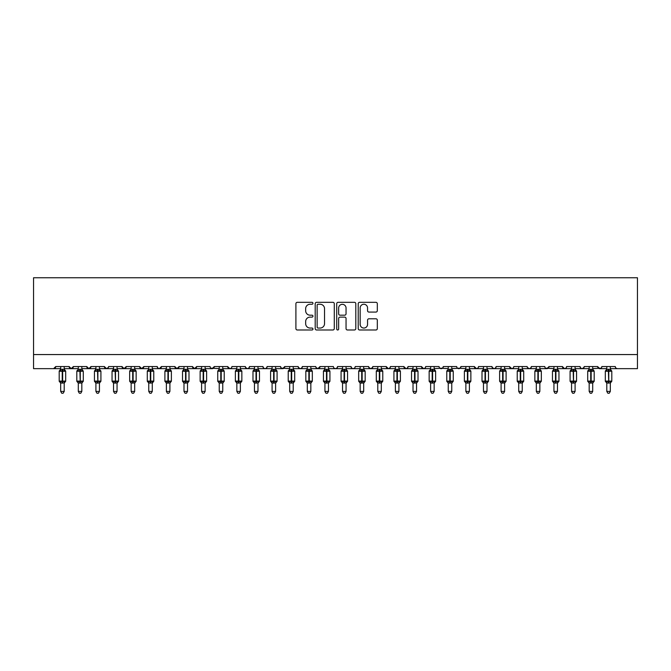 <?xml version="1.0" encoding="UTF-8"?>
<svg xmlns="http://www.w3.org/2000/svg" width="671" height="671" viewBox="0 0 671 671"><rect width="100%" height="100%" fill="white"/><g stroke="black" fill="none" stroke-linecap="round" stroke-linejoin="round"><path stroke-width="1.01" d="M312.954 303.292A0.965 0.965 0 0 0 311.981 302.327L297.287 302.327A1.384 1.384 0 0 0 295.903 303.703L295.903 328.605A1.384 1.384 0 0 0 297.287 329.989L311.981 329.989A0.965 0.965 0 0 0 312.954 329.025A0.965 0.965 0 0 0 311.981 328.052L310.077 328.052A4.429 4.429 0 0 1 305.657 323.623L305.657 321.552A4.429 4.429 0 0 1 310.077 317.123L311.981 317.123A0.965 0.965 0 0 0 312.954 316.158A0.965 0.965 0 0 0 311.981 315.185L310.077 315.185A4.429 4.429 0 0 1 305.657 310.765L305.657 308.685A4.429 4.429 0 0 1 310.077 304.257L311.981 304.257A0.965 0.965 0 0 0 312.954 303.292M375.928 312.074A1.384 1.384 0 0 0 377.312 310.69L377.312 303.703A1.384 1.384 0 0 0 375.928 302.327L359.606 302.327A1.384 1.384 0 0 0 358.222 303.703L358.222 328.605A1.384 1.384 0 0 0 359.606 329.989L375.928 329.989A1.384 1.384 0 0 0 377.312 328.605L377.312 320.168A1.384 1.384 0 0 0 375.928 318.784L368.941 318.784A1.384 1.384 0 0 0 367.557 320.168L367.557 324.353A3.699 3.699 0 0 1 363.858 328.052A3.699 3.699 0 0 1 360.159 324.353L360.159 307.964A3.699 3.699 0 0 1 363.858 304.257A3.699 3.699 0 0 1 367.557 307.964L367.557 310.69A1.384 1.384 0 0 0 368.941 312.074L375.928 312.074M33.55 354.565L637.45 354.565L637.45 277.752L33.55 277.752L33.55 368.656L53.63 368.656L55.743 366.542L69.138 366.542L69.91 368.178M334.292 303.703A1.384 1.384 0 0 0 332.908 302.327L316.586 302.327A1.384 1.384 0 0 0 315.202 303.703L315.202 328.605A1.384 1.384 0 0 0 316.586 329.989L332.908 329.989A1.384 1.384 0 0 0 334.292 328.605L334.292 303.703M338.092 302.327L354.414 302.327A1.384 1.384 0 0 1 355.798 303.703L355.798 328.605A1.384 1.384 0 0 1 354.414 329.989L347.435 329.989A1.384 1.384 0 0 1 346.051 328.605L346.051 318.507A1.384 1.384 0 0 0 344.668 317.123L340.029 317.123A1.384 1.384 0 0 0 338.645 318.507L338.645 329.025A0.965 0.965 0 0 1 337.681 329.989A0.965 0.965 0 0 1 336.708 329.025L336.708 303.703A1.384 1.384 0 0 1 338.092 302.327M64.206 368.656L71.252 368.656L69.138 366.542A2.114 2.114 0 0 0 71.252 368.656A2.114 2.114 0 0 0 73.365 366.542L86.752 366.542A2.114 2.114 0 0 0 88.866 368.656A2.114 2.114 0 0 0 90.979 366.542L104.366 366.542A2.114 2.114 0 0 0 106.479 368.656A2.114 2.114 0 0 0 108.593 366.542L121.988 366.542A2.114 2.114 0 0 0 124.101 368.656A2.114 2.114 0 0 0 126.215 366.542L139.602 366.542A2.114 2.114 0 0 0 141.715 368.656A2.114 2.114 0 0 0 143.829 366.542L157.215 366.542A2.114 2.114 0 0 0 159.329 368.656A2.114 2.114 0 0 0 161.451 366.542L174.837 366.542A2.114 2.114 0 0 0 176.951 368.656A2.114 2.114 0 0 0 179.065 366.542L192.451 366.542A2.114 2.114 0 0 0 194.565 368.656A2.114 2.114 0 0 0 196.678 366.542L210.073 366.542A2.114 2.114 0 0 0 212.187 368.656A2.114 2.114 0 0 0 214.301 366.542L227.687 366.542A2.114 2.114 0 0 0 229.801 368.656A2.114 2.114 0 0 0 231.914 366.542L245.301 366.542A2.114 2.114 0 0 0 247.414 368.656A2.114 2.114 0 0 0 249.528 366.542L262.923 366.542A2.114 2.114 0 0 0 265.037 368.656A2.114 2.114 0 0 0 267.15 366.542L280.537 366.542A2.114 2.114 0 0 0 282.65 368.656A2.114 2.114 0 0 0 284.764 366.542L298.15 366.542A2.114 2.114 0 0 0 300.264 368.656A2.114 2.114 0 0 0 302.378 366.542L315.773 366.542A2.114 2.114 0 0 0 317.886 368.656A2.114 2.114 0 0 0 320 366.542L333.386 366.542A2.114 2.114 0 0 0 335.5 368.656A2.114 2.114 0 0 0 337.614 366.542L351 366.542A2.114 2.114 0 0 0 353.114 368.656A2.114 2.114 0 0 0 355.227 366.542L368.622 366.542A2.114 2.114 0 0 0 370.736 368.656A2.114 2.114 0 0 0 372.85 366.542L386.236 366.542A2.114 2.114 0 0 0 388.35 368.656A2.114 2.114 0 0 0 390.463 366.542L403.85 366.542A2.114 2.114 0 0 0 405.963 368.656A2.114 2.114 0 0 0 408.077 366.542L421.472 366.542A2.114 2.114 0 0 0 423.586 368.656A2.114 2.114 0 0 0 425.699 366.542L439.086 366.542A2.114 2.114 0 0 0 441.199 368.656A2.114 2.114 0 0 0 443.313 366.542L456.699 366.542A2.114 2.114 0 0 0 458.813 368.656A2.114 2.114 0 0 0 460.927 366.542L474.322 366.542A2.114 2.114 0 0 0 476.435 368.656A2.114 2.114 0 0 0 478.549 366.542L491.935 366.542A2.114 2.114 0 0 0 494.049 368.656A2.114 2.114 0 0 0 496.163 366.542L509.549 366.542A2.114 2.114 0 0 0 511.671 368.656A2.114 2.114 0 0 0 513.785 366.542L527.171 366.542A2.114 2.114 0 0 0 529.285 368.656A2.114 2.114 0 0 0 531.398 366.542L544.785 366.542A2.114 2.114 0 0 0 546.899 368.656A2.114 2.114 0 0 0 549.012 366.542L562.407 366.542A2.114 2.114 0 0 0 564.521 368.656A2.114 2.114 0 0 0 566.634 366.542L580.021 366.542A2.114 2.114 0 0 0 582.134 368.656A2.114 2.114 0 0 0 584.248 366.542L597.635 366.542A2.114 2.114 0 0 0 599.748 368.656A2.114 2.114 0 0 0 601.862 366.542L615.257 366.542L615.643 367.767M601.862 366.542L601.468 367.767M584.248 366.542L583.476 368.178M580.021 366.542L580.792 368.178L582.134 368.656L584.022 367.498M566.634 366.542L566.24 367.767M557.467 368.656L564.521 368.656L562.407 366.542L563.179 368.178M539.853 368.656L546.899 368.656L549.012 366.542L548.241 368.178M531.398 366.542L530.627 368.178L529.285 368.656L527.398 367.498M504.617 368.656L511.671 368.656L509.549 366.542L510.329 368.178M496.163 366.542L495.391 368.178L494.049 368.656L492.162 367.498M491.935 366.542L492.707 368.178M478.549 366.542L478.155 367.767M469.39 368.656L476.435 368.656L474.322 366.542L475.093 368.178M460.927 366.542L460.155 368.178M443.313 366.542L442.541 368.178M425.699 366.542L425.305 367.767M416.54 368.656L423.586 368.656L421.472 366.542L422.244 368.178M408.077 366.542L407.305 368.178M398.918 368.656L405.963 368.656L403.85 366.542L404.621 368.178M390.463 366.542L389.692 368.178M381.304 368.656L388.35 368.656L386.236 366.542L386.63 367.767M372.85 366.542L372.078 368.178M368.622 366.542L369.394 368.178M351 366.542L351.772 368.178L353.114 368.656L354.481 368.161M337.614 366.542L336.842 368.178L335.5 368.656L334.141 368.161M310.841 368.656L317.886 368.656L320 366.542L319.228 368.178M302.378 366.542L301.606 368.178L300.264 368.656L298.385 367.498M298.15 366.542L298.922 368.178M280.537 366.542L281.308 368.178M267.15 366.542L266.379 368.178L265.037 368.656L263.669 368.161M262.923 366.542L263.695 368.178M249.528 366.542L248.756 368.178L247.414 368.656L245.527 367.498M245.301 366.542L246.072 368.178M222.755 368.656L229.801 368.656L227.687 366.542L228.459 368.178M205.133 368.656L212.187 368.656L214.301 366.542L213.521 368.178M187.519 368.656L194.565 368.656L196.678 366.542L195.907 368.178M169.906 368.656L176.951 368.656L179.065 366.542L178.293 368.178M152.283 368.656L159.329 368.656L161.451 366.542L160.671 368.178M157.215 366.542L157.995 368.178L159.329 368.656L166.383 368.656M134.67 368.656L141.715 368.656L143.829 366.542L143.057 368.178M148.761 368.656L141.715 368.656L139.602 366.542L140.373 368.178M117.056 368.656L124.101 368.656L126.215 366.542L125.443 368.178M131.147 368.656L124.101 368.656L121.988 366.542L122.759 368.178M99.434 368.656L106.479 368.656L104.366 366.542L105.146 368.178M78.297 368.656L71.252 368.656L73.365 366.542L72.594 368.178M615.257 366.542A2.114 2.114 0 0 0 617.37 368.656L616.003 368.161M637.45 354.565L637.45 368.656L610.316 368.656M53.63 368.656L55.743 366.542A2.114 2.114 0 0 1 53.63 368.656L60.684 368.656M81.82 368.656L88.866 368.656L90.979 366.542M95.911 368.656L88.866 368.656L86.752 366.542M113.533 368.656L106.479 368.656L108.366 367.498M183.997 368.656L176.951 368.656L174.837 366.542M201.61 368.656L194.565 368.656L192.451 366.542M219.232 368.656L210.82 368.161M236.846 368.656L229.801 368.656L231.16 368.161M275.605 368.656L282.65 368.656L284.764 366.542M289.696 368.656L281.292 368.161M324.932 368.656L317.886 368.656L315.999 367.498M363.69 368.656L370.736 368.656L372.615 367.498M377.781 368.656L370.736 368.656L368.849 367.498M395.395 368.656L388.35 368.656L389.708 368.161M413.017 368.656L405.963 368.656L407.331 368.161M430.631 368.656L423.586 368.656L424.944 368.161M434.154 368.656L442.558 368.161M448.245 368.656L439.84 368.161M451.768 368.656L460.18 368.161M465.867 368.656L457.454 368.161M483.481 368.656L476.435 368.656L477.794 368.161M518.717 368.656L511.671 368.656L513.03 368.161M553.944 368.656L545.54 368.161M571.566 368.656L564.521 368.656L565.879 368.161M592.703 368.656L601.115 368.161M606.794 368.656L599.748 368.656L597.635 366.542M318.104 304.257A0.965 0.965 0 0 0 317.14 305.23L317.14 327.087A0.965 0.965 0 0 0 318.104 328.052L320.109 328.052A4.429 4.429 0 0 0 324.538 323.623L324.538 308.685A4.429 4.429 0 0 0 320.109 304.257L318.104 304.257M346.051 308.031A3.699 3.699 0 0 0 342.344 304.332A3.699 3.699 0 0 0 338.645 308.031L338.645 313.802A1.384 1.384 0 0 0 340.029 315.185L344.668 315.185A1.384 1.384 0 0 0 346.051 313.802L346.051 308.031M65.641 370.996A0.705 0.705 0 0 1 65.683 371.231L65.221 370.568A0.705 0.705 0 0 1 65.422 370.677M60.684 383.208L59.199 381.094L65.683 381.094A0.705 0.705 0 0 1 65.221 381.757L64.206 383.208L65.683 381.094L65.683 371.231L59.199 371.231A0.705 0.705 0 0 1 59.66 370.568L59.199 371.231L59.199 381.094A0.705 0.705 0 0 0 59.66 381.757L60.172 381.229L62.227 381.724L64.718 381.229L65.02 381.682A1.552 1.476 0 0 0 64.206 382.982L60.684 382.982A1.552 1.476 0 0 0 59.862 381.682M60.684 369.335L64.206 369.335A1.552 1.476 180 0 0 65.02 370.635L64.718 371.088L62.655 370.593L60.172 371.088L59.862 370.635A1.552 1.476 180 0 0 60.684 369.335L60.684 366.542M60.675 369.411L60.172 371.088L59.862 370.635M64.206 382.973L64.206 391.419L60.684 391.419L60.684 382.973M62.227 369.201L62.227 383.116L60.675 382.915L60.172 381.229M64.206 366.542L64.206 369.344M64.206 369.411L64.718 371.088M64.718 381.229L64.206 382.915M64.206 391.419L63.141 393.248L61.74 393.248L60.684 391.419M83.263 370.996A0.705 0.705 0 0 1 83.296 371.231L76.813 371.231A0.705 0.705 0 0 1 77.282 370.568L76.813 371.231L76.813 381.094A0.705 0.705 0 0 0 77.282 381.757L77.786 381.229L79.849 381.724L82.332 381.229L82.634 381.682A1.552 1.476 0 0 0 81.82 382.982L78.297 382.982A1.552 1.476 0 0 0 77.484 381.682M83.296 381.094A0.705 0.705 0 0 1 82.835 381.757L81.82 383.208L83.296 381.094L83.296 371.231L83.296 381.094L80.268 381.094L80.268 370.593L77.786 371.088L77.484 370.635A1.552 1.476 180 0 0 78.297 369.335L81.82 369.335A1.552 1.476 180 0 0 82.634 370.635L82.332 371.088L80.268 370.593L80.268 369.201M100.876 370.996A0.705 0.705 0 0 1 100.918 371.231L94.435 371.231A0.705 0.705 0 0 1 94.896 370.568L94.435 371.231L94.435 381.094A0.705 0.705 0 0 0 94.896 381.757L95.399 381.229L97.463 381.724L99.945 381.229L100.247 381.682A1.552 1.476 0 0 0 99.434 382.982L95.911 382.982A1.552 1.476 0 0 0 95.097 381.682M100.918 381.094A0.705 0.705 0 0 1 100.457 381.757L99.434 383.208L100.918 381.094L100.918 371.231L100.918 381.094L97.882 381.094L97.882 370.593L95.399 371.088L95.097 370.635A1.552 1.476 180 0 0 95.911 369.335L99.434 369.335A1.552 1.476 180 0 0 100.247 370.635L99.945 371.088L97.882 370.593L97.882 369.201M118.49 370.996A0.705 0.705 0 0 1 118.532 371.231L112.049 371.231A0.705 0.705 0 0 1 112.51 370.568L112.049 371.231L112.049 381.094A0.705 0.705 0 0 0 112.51 381.757L113.022 381.229L115.076 381.724L117.568 381.229L117.87 381.682A1.552 1.476 0 0 0 117.056 382.982L113.533 382.982A1.552 1.476 0 0 0 112.72 381.682M118.532 381.094A0.705 0.705 0 0 1 118.071 381.757L117.056 383.208L118.532 381.094L118.532 371.231L118.532 381.094L115.504 381.094L115.504 370.593L113.022 371.088L112.72 370.635A1.552 1.476 180 0 0 113.533 369.335L117.056 369.335A1.552 1.476 180 0 0 117.87 370.635L117.568 371.088L115.504 370.593L115.504 369.201M136.112 370.996A0.705 0.705 0 0 1 136.146 371.231L135.685 370.568A0.705 0.705 0 0 1 135.886 370.677M131.147 383.208L129.671 381.094L136.146 381.094A0.705 0.705 0 0 1 135.685 381.757L134.67 383.208L136.146 381.094L136.146 371.231L129.671 371.231A0.705 0.705 0 0 1 130.132 370.568L129.671 371.231L129.671 381.094A0.705 0.705 0 0 0 130.132 381.757L130.635 381.229L132.699 381.724L135.181 381.229L135.483 381.682A1.552 1.476 0 0 0 134.67 382.982L131.147 382.982A1.552 1.476 0 0 0 130.333 381.682M131.147 369.335L134.67 369.335A1.552 1.476 180 0 0 135.483 370.635L135.181 371.088L133.118 370.593L130.635 371.088L130.333 370.635A1.552 1.476 180 0 0 131.147 369.335L131.147 366.542M78.297 369.411L77.786 371.088L77.484 370.635M81.82 382.973L81.82 391.419L78.297 391.419L78.297 382.973M78.297 383.208L76.813 381.094L79.849 381.094L79.849 383.116L78.297 382.915L77.786 381.229M81.82 366.542L81.82 369.344M78.297 366.542L78.297 369.344M81.82 369.411L82.332 371.088M82.332 381.229L81.82 382.915M81.82 391.419L80.763 393.248L79.354 393.248L78.297 391.419M95.911 369.411L95.399 371.088L95.097 370.635M99.434 382.973L99.434 391.419L95.911 391.419L95.911 382.973M95.911 383.208L94.435 381.094L97.463 381.094L97.463 383.116L95.911 382.915L95.399 381.229M99.434 366.542L99.434 369.344M95.911 366.542L95.911 369.344M99.434 369.411L99.945 371.088M99.945 381.229L99.434 382.915M99.434 391.419L98.377 393.248L96.968 393.248L95.911 391.419M113.525 369.411L113.022 371.088L112.72 370.635M117.056 382.973L117.056 391.419L113.533 391.419L113.533 382.973M113.533 383.208L112.049 381.094L115.076 381.094L115.076 383.116L113.525 382.915L113.022 381.229M117.056 366.542L117.056 369.344M113.533 366.542L113.533 369.344M117.056 369.411L117.568 371.088M117.568 381.229L117.056 382.915M117.056 391.419L115.999 393.248L114.59 393.248L113.533 391.419M131.147 369.411L130.635 371.088L130.333 370.635M134.67 382.973L134.67 391.419L131.147 391.419L131.147 382.973M132.699 369.201L132.699 383.116L131.147 382.915L130.635 381.229M134.67 366.542L134.67 369.344M134.67 369.411L135.181 371.088M135.181 381.229L134.67 382.915M134.67 391.419L133.613 393.248L132.204 393.248L131.147 391.419M153.726 370.996A0.705 0.705 0 0 1 153.768 371.231L153.307 370.568A0.705 0.705 0 0 1 153.508 370.677M148.761 383.208L147.285 381.094L153.768 381.094A0.705 0.705 0 0 1 153.307 381.757L152.283 383.208L153.768 381.094L153.768 371.231L147.285 371.231A0.705 0.705 0 0 1 147.746 370.568L147.285 371.231L147.285 381.094A0.705 0.705 0 0 0 147.746 381.757L148.249 381.229L150.312 381.724L152.795 381.229L153.097 381.682A1.552 1.476 0 0 0 152.283 382.982L148.761 382.982A1.552 1.476 0 0 0 147.947 381.682M148.761 369.335L152.283 369.335A1.552 1.476 180 0 0 153.097 370.635L152.795 371.088L150.74 370.593L148.249 371.088L147.947 370.635A1.552 1.476 180 0 0 148.761 369.335L148.761 366.542M148.761 369.411L148.249 371.088L147.947 370.635M152.283 382.973L152.283 391.419L148.761 391.419L148.761 382.973M150.312 369.201L150.312 383.116L148.761 382.915L148.249 381.229M152.283 366.542L152.283 369.344M152.283 369.411L152.795 371.088M152.795 381.229L152.283 382.915M152.283 391.419L151.227 393.248L149.818 393.248L148.761 391.419M171.348 370.996A0.705 0.705 0 0 1 171.382 371.231L170.92 370.568A0.705 0.705 0 0 1 171.122 370.677M166.383 383.208L164.898 381.094L171.382 381.094A0.705 0.705 0 0 1 170.92 381.757L169.906 383.208L171.382 381.094L171.382 371.231L164.898 371.231A0.705 0.705 0 0 1 165.36 370.568L164.898 371.231L164.898 381.094A0.705 0.705 0 0 0 165.36 381.757L165.871 381.229L167.926 381.724L170.417 381.229L170.719 381.682A1.552 1.476 0 0 0 169.906 382.982L166.383 382.982A1.552 1.476 0 0 0 165.569 381.682M166.383 369.335L169.906 369.335A1.552 1.476 180 0 0 170.719 370.635L170.417 371.088L168.354 370.593L165.871 371.088L165.569 370.635A1.552 1.476 180 0 0 166.383 369.335L166.383 366.542M166.374 369.411L165.871 371.088L165.569 370.635M169.906 382.973L169.906 391.419L166.383 391.419L166.383 382.973M167.926 369.201L167.926 383.116L166.374 382.915L165.871 381.229M169.906 366.542L169.906 369.344M169.906 369.411L170.417 371.088M170.417 381.229L169.906 382.915M169.906 391.419L168.849 393.248L167.44 393.248L166.383 391.419M188.962 370.996A0.705 0.705 0 0 1 188.996 371.231L188.534 370.568A0.705 0.705 0 0 1 188.744 370.677M183.997 383.208L182.52 381.094L188.996 381.094A0.705 0.705 0 0 1 188.534 381.757L187.519 383.208L188.996 381.094L188.996 371.231L182.52 371.231A0.705 0.705 0 0 1 182.982 370.568L182.52 371.231L182.52 381.094A0.705 0.705 0 0 0 182.982 381.757L183.485 381.229L185.548 381.724L188.031 381.229L188.333 381.682A1.552 1.476 0 0 0 187.519 382.982L183.997 382.982A1.552 1.476 0 0 0 183.183 381.682M183.997 369.335L187.519 369.335A1.552 1.476 180 0 0 188.333 370.635L188.031 371.088L185.968 370.593L183.485 371.088L183.183 370.635A1.552 1.476 180 0 0 183.997 369.335L183.997 366.542M183.997 369.411L183.485 371.088L183.183 370.635M187.519 382.973L187.519 391.419L183.997 391.419L183.997 382.973M185.548 369.201L185.548 383.116L183.997 382.915L183.485 381.229M187.519 366.542L187.519 369.344M187.519 369.411L188.031 371.088M188.031 381.229L187.519 382.915M187.519 391.419L186.463 393.248L185.053 393.248L183.997 391.419M206.576 370.996A0.705 0.705 0 0 1 206.618 371.231L206.156 370.568A0.705 0.705 0 0 1 206.358 370.677M201.61 383.208L200.134 381.094L206.618 381.094A0.705 0.705 0 0 1 206.156 381.757L205.133 383.208L206.618 381.094L206.618 371.231L200.134 371.231A0.705 0.705 0 0 1 200.595 370.568L200.134 371.231L200.134 381.094A0.705 0.705 0 0 0 200.595 381.757L201.099 381.229L203.162 381.724L205.645 381.229L205.947 381.682A1.552 1.476 0 0 0 205.133 382.982L201.61 382.982A1.552 1.476 0 0 0 200.797 381.682M201.61 369.335L205.133 369.335A1.552 1.476 180 0 0 205.947 370.635L205.645 371.088L203.59 370.593L201.099 371.088L200.797 370.635A1.552 1.476 180 0 0 201.61 369.335L201.61 366.542M201.61 369.411L201.099 371.088L200.797 370.635M205.133 382.973L205.133 391.419L201.61 391.419L201.61 382.973M203.162 369.201L203.162 383.116L201.61 382.915L201.099 381.229M205.133 366.542L205.133 369.344M205.141 369.411L205.645 371.088M205.645 381.229L205.141 382.915M205.133 391.419L204.076 393.248L202.667 393.248L201.61 391.419M224.198 370.996A0.705 0.705 0 0 1 224.231 371.231L223.77 370.568A0.705 0.705 0 0 1 223.971 370.677M219.232 383.208L217.748 381.094L224.231 381.094A0.705 0.705 0 0 1 223.77 381.757L222.755 383.208L224.231 381.094L224.231 371.231L217.748 371.231A0.705 0.705 0 0 1 218.209 370.568L217.748 371.231L217.748 381.094A0.705 0.705 0 0 0 218.209 381.757L218.721 381.229L220.784 381.724L223.267 381.229L223.569 381.682A1.552 1.476 0 0 0 222.755 382.982L219.232 382.982A1.552 1.476 0 0 0 218.419 381.682M219.232 369.335L222.755 369.335A1.552 1.476 180 0 0 223.569 370.635L223.267 371.088L221.204 370.593L218.721 371.088L218.419 370.635A1.552 1.476 180 0 0 219.232 369.335L219.232 366.542M219.232 369.411L218.721 371.088L218.419 370.635M222.755 382.973L222.755 391.419L219.232 391.419L219.232 382.973M220.784 369.201L220.784 383.116L219.232 382.915L218.721 381.229M222.755 366.542L222.755 369.344M222.755 369.411L223.267 371.088M223.267 381.229L222.755 382.915M222.755 391.419L221.698 393.248L220.289 393.248L219.232 391.419M241.812 370.996A0.705 0.705 0 0 1 241.854 371.231L241.384 370.568A0.705 0.705 0 0 1 241.594 370.677M236.846 383.208L235.37 381.094L241.854 381.094A0.705 0.705 0 0 1 241.384 381.757L240.369 383.208L241.854 381.094L241.854 371.231L235.37 371.231L235.37 381.094A0.705 0.705 0 0 0 235.831 381.757L236.335 381.229L238.398 381.724L240.881 381.229L241.183 381.682A1.552 1.476 0 0 0 240.369 382.982L236.846 382.982A1.552 1.476 0 0 0 236.033 381.682M236.846 369.335L240.369 369.335A1.552 1.476 180 0 0 241.183 370.635L240.881 371.088L238.817 370.593L236.335 371.088L235.831 370.568A0.705 0.705 0 0 0 235.37 371.231L236.033 370.635A1.552 1.476 180 0 0 236.846 369.335L236.846 366.542M236.846 369.411L236.335 371.088L236.033 370.635M240.369 382.973L240.369 391.419L236.846 391.419L236.846 382.973M238.398 369.201L238.398 383.116L236.846 382.915L236.335 381.229M240.369 366.542L240.369 369.344M240.369 369.411L240.881 371.088M240.881 381.229L240.369 382.915M240.369 391.419L239.312 393.248L237.903 393.248L236.846 391.419M259.425 370.996A0.705 0.705 0 0 1 259.467 371.231L259.006 370.568A0.705 0.705 0 0 1 259.207 370.677M254.46 383.208L252.984 381.094L259.467 381.094A0.705 0.705 0 0 1 259.006 381.757L257.983 383.208L259.467 381.094L259.467 371.231L252.984 371.231L252.984 381.094A0.705 0.705 0 0 0 253.445 381.757L253.948 381.229L256.012 381.724L258.494 381.229L258.805 381.682A1.552 1.476 0 0 0 257.983 382.982L254.46 382.982A1.552 1.476 0 0 0 253.646 381.682M254.46 369.335L257.983 369.335A1.552 1.476 180 0 0 258.805 370.635L258.494 371.088L256.439 370.593L253.948 371.088L253.445 370.568A0.705 0.705 0 0 0 252.984 371.231L253.646 370.635A1.552 1.476 180 0 0 254.46 369.335L254.46 366.542M254.46 369.411L253.948 371.088L253.646 370.635M257.983 382.973L257.983 391.419L254.46 391.419L254.46 382.973M256.012 369.201L256.012 383.116L254.46 382.915L253.948 381.229M257.983 366.542L257.983 369.344M257.991 369.411L258.494 371.088M258.494 381.229L257.991 382.915M257.983 391.419L256.926 393.248L255.525 393.248L254.46 391.419M277.048 370.996A0.705 0.705 0 0 1 277.081 371.231L276.62 370.568A0.705 0.705 0 0 1 276.821 370.677M272.082 383.208L270.598 381.094L277.081 381.094A0.705 0.705 0 0 1 276.62 381.757L275.605 383.208L277.081 381.094L277.081 371.231L270.598 371.231A0.705 0.705 0 0 1 271.059 370.568L270.598 371.231L270.598 381.094A0.705 0.705 0 0 0 271.059 381.757L271.57 381.229L273.634 381.724L276.116 381.229L276.418 381.682A1.552 1.476 0 0 0 275.605 382.982L272.082 382.982A1.552 1.476 0 0 0 271.269 381.682M272.082 369.335L275.605 369.335A1.552 1.476 180 0 0 276.418 370.635L276.116 371.088L274.053 370.593L271.57 371.088L271.269 370.635A1.552 1.476 180 0 0 272.082 369.335L272.082 366.542M272.082 369.411L271.57 371.088L271.269 370.635M275.605 382.973L275.605 391.419L272.082 391.419L272.082 382.973M273.634 369.201L273.634 383.116L272.082 382.915L271.57 381.229M275.605 366.542L275.605 369.344M275.605 369.411L276.116 371.088M276.116 381.229L275.605 382.915M275.605 391.419L274.548 393.248L273.139 393.248L272.082 391.419M294.661 370.996A0.705 0.705 0 0 1 294.703 371.231L294.233 370.568A0.705 0.705 0 0 1 294.443 370.677M289.696 383.208L288.22 381.094L294.703 381.094A0.705 0.705 0 0 1 294.233 381.757L293.219 383.208L294.703 381.094L294.703 371.231L288.22 371.231L288.22 381.094A0.705 0.705 0 0 0 288.681 381.757L289.184 381.229L291.248 381.724L293.73 381.229L294.032 381.682A1.552 1.476 0 0 0 293.219 382.982L289.696 382.982A1.552 1.476 0 0 0 288.882 381.682M289.696 369.335L293.219 369.335A1.552 1.476 180 0 0 294.032 370.635L293.73 371.088L291.667 370.593L289.184 371.088L288.681 370.568A0.705 0.705 0 0 0 288.22 371.231L288.882 370.635A1.552 1.476 180 0 0 289.696 369.335L289.696 366.542M289.696 369.411L289.184 371.088L288.882 370.635M293.219 382.973L293.219 391.419L289.696 391.419L289.696 382.973M291.248 369.201L291.248 383.116L289.696 382.915L289.184 381.229M293.219 366.542L293.219 369.344M293.219 369.411L293.73 371.088M293.73 381.229L293.219 382.915M293.219 391.419L292.162 393.248L290.753 393.248L289.696 391.419M312.275 370.996A0.705 0.705 0 0 1 312.317 371.231L311.856 370.568A0.705 0.705 0 0 1 312.057 370.677M307.31 383.208L305.833 381.094L312.317 381.094A0.705 0.705 0 0 1 311.856 381.757L310.841 383.208L312.317 381.094L312.317 371.231L305.833 371.231A0.705 0.705 0 0 1 306.295 370.568L305.833 371.231L305.833 381.094A0.705 0.705 0 0 0 306.295 381.757L306.798 381.229L308.861 381.724L311.344 381.229L311.654 381.682A1.552 1.476 0 0 0 310.841 382.982L307.31 382.982A1.552 1.476 0 0 0 306.496 381.682M307.31 369.335L310.841 369.335A1.552 1.476 180 0 0 311.654 370.635L311.344 371.088L309.289 370.593L306.798 371.088L306.496 370.635A1.552 1.476 180 0 0 307.31 369.335L307.31 366.542M307.31 369.411L306.798 371.088L306.496 370.635M310.841 382.973L310.841 391.419L307.31 391.419L307.31 382.973M308.861 369.201L308.861 383.116L307.31 382.915L306.798 381.229M310.841 366.542L310.841 369.344M310.841 369.411L311.344 371.088M311.344 381.229L310.841 382.915M310.841 391.419L309.776 393.248L308.375 393.248L307.31 391.419M329.897 370.996A0.705 0.705 0 0 1 329.931 371.231L329.469 370.568A0.705 0.705 0 0 1 329.671 370.677M324.932 383.208L323.447 381.094L329.931 381.094A0.705 0.705 0 0 1 329.469 381.757L328.454 383.208L329.931 381.094L329.931 371.231L323.447 371.231L323.447 381.094A0.705 0.705 0 0 0 323.908 381.757L324.42 381.229L326.483 381.724L328.966 381.229L329.268 381.682A1.552 1.476 0 0 0 328.454 382.982L324.932 382.982A1.552 1.476 0 0 0 324.118 381.682M324.932 369.335L328.454 369.335A1.552 1.476 180 0 0 329.268 370.635L328.966 371.088L326.903 370.593L324.42 371.088L323.908 370.568A0.705 0.705 0 0 0 323.447 371.231L324.118 370.635A1.552 1.476 180 0 0 324.932 369.335L324.932 366.542M324.932 369.411L324.42 371.088L324.118 370.635M328.454 382.973L328.454 391.419L324.932 391.419L324.932 382.973M326.483 369.201L326.483 383.116L324.932 382.915L324.42 381.229M328.454 366.542L328.454 369.344M328.454 369.411L328.966 371.088M328.966 381.229L328.454 382.915M328.454 391.419L327.398 393.248L325.989 393.248L324.932 391.419M347.511 370.996A0.705 0.705 0 0 1 347.553 371.231L347.092 370.568A0.705 0.705 0 0 1 347.293 370.677M342.546 383.208L341.069 381.094L347.553 381.094A0.705 0.705 0 0 1 347.092 381.757L346.068 383.208L347.553 381.094L347.553 371.231L341.069 371.231A0.705 0.705 0 0 1 341.531 370.568L341.069 371.231L341.069 381.094A0.705 0.705 0 0 0 341.531 381.757L342.034 381.229L344.097 381.724L346.58 381.229L346.882 381.682A1.552 1.476 0 0 0 346.068 382.982L342.546 382.982A1.552 1.476 0 0 0 341.732 381.682M342.546 369.335L346.068 369.335A1.552 1.476 180 0 0 346.882 370.635L346.58 371.088L344.517 370.593L342.034 371.088L341.732 370.635A1.552 1.476 180 0 0 342.546 369.335L342.546 366.542M365.125 370.996A0.705 0.705 0 0 1 365.167 371.231L364.705 370.568A0.705 0.705 0 0 1 364.907 370.677M360.159 383.208L358.683 381.094L365.167 381.094A0.705 0.705 0 0 1 364.705 381.757L363.69 383.208L365.167 381.094L365.167 371.231L358.683 371.231A0.705 0.705 0 0 1 359.144 370.568L358.683 371.231L358.683 381.094A0.705 0.705 0 0 0 359.144 381.757L359.656 381.229L361.711 381.724L364.202 381.229L364.504 381.682A1.552 1.476 0 0 0 363.69 382.982L360.159 382.982A1.552 1.476 0 0 0 359.346 381.682M360.159 369.335L363.69 369.335A1.552 1.476 180 0 0 364.504 370.635L364.202 371.088L362.139 370.593L359.656 371.088L359.346 370.635A1.552 1.476 180 0 0 360.159 369.335L360.159 366.542M382.747 370.996A0.705 0.705 0 0 1 382.78 371.231L382.319 370.568A0.705 0.705 0 0 1 382.52 370.677M377.781 383.208L376.297 381.094L382.78 381.094A0.705 0.705 0 0 1 382.319 381.757L381.304 383.208L382.78 381.094L382.78 371.231L376.297 371.231A0.705 0.705 0 0 1 376.767 370.568L376.297 371.231L376.297 381.094A0.705 0.705 0 0 0 376.767 381.757L377.27 381.229L379.333 381.724L381.816 381.229L382.118 381.682A1.552 1.476 0 0 0 381.304 382.982L377.781 382.982A1.552 1.476 0 0 0 376.968 381.682M377.781 369.335L381.304 369.335A1.552 1.476 180 0 0 382.118 370.635L381.816 371.088L379.752 370.593L377.27 371.088L376.968 370.635A1.552 1.476 180 0 0 377.781 369.335L377.781 366.542M400.361 370.996A0.705 0.705 0 0 1 400.402 371.231L399.941 370.568A0.705 0.705 0 0 1 400.142 370.677M398.918 366.542L398.918 369.344A1.552 1.476 180 0 0 399.731 370.635L399.43 371.088L397.366 370.593L394.884 371.088L394.38 370.568A0.705 0.705 0 0 0 393.919 371.231L393.919 381.094L394.38 381.757L393.919 381.094L400.402 381.094A0.705 0.705 0 0 1 399.941 381.757L398.918 383.208L400.402 381.094L400.402 371.231L393.919 371.231L393.919 381.094A0.705 0.705 0 0 0 394.38 381.757L394.884 381.229L396.947 381.724L399.43 381.229L399.731 381.682A1.552 1.476 0 0 0 398.918 382.982L395.395 382.982A1.552 1.476 0 0 0 394.582 381.682M395.395 366.542L395.395 369.411L398.918 369.335M417.974 370.996A0.705 0.705 0 0 1 418.016 371.231L417.555 370.568A0.705 0.705 0 0 1 417.756 370.677M416.54 366.542L416.54 369.344A1.552 1.476 180 0 0 417.354 370.635L417.052 371.088L414.988 370.593L412.506 371.088L411.994 370.568A0.705 0.705 0 0 0 411.533 371.231L411.533 381.094L411.994 381.757L411.533 381.094L418.016 381.094A0.705 0.705 0 0 1 417.555 381.757L416.54 383.208L418.016 381.094L418.016 371.231L411.533 371.231L411.533 381.094A0.705 0.705 0 0 0 411.994 381.757L412.506 381.229L414.561 381.724L417.052 381.229L417.354 381.682A1.552 1.476 0 0 0 416.54 382.982L413.017 382.982A1.552 1.476 0 0 0 412.195 381.682M413.017 366.542L413.009 369.411L416.54 369.335M435.596 370.996A0.705 0.705 0 0 1 435.63 371.231L435.169 370.568A0.705 0.705 0 0 1 435.37 370.677M434.154 366.542L434.154 369.344A1.552 1.476 180 0 0 434.967 370.635L434.665 371.088L432.602 370.593L430.119 371.088L429.616 370.568A0.705 0.705 0 0 0 429.146 371.231L429.146 381.094L429.616 381.757L429.146 381.094L435.63 381.094A0.705 0.705 0 0 1 435.169 381.757L434.154 383.208L435.63 381.094L435.63 371.231L429.146 371.231L429.146 381.094A0.705 0.705 0 0 0 429.616 381.757L430.119 381.229L432.183 381.724L434.665 381.229L434.967 381.682A1.552 1.476 0 0 0 434.154 382.982L430.631 382.982A1.552 1.476 0 0 0 429.817 381.682M430.631 366.542L430.631 369.411L434.154 369.335M453.21 370.996A0.705 0.705 0 0 1 453.252 371.231L452.791 370.568A0.705 0.705 0 0 1 452.992 370.677M451.768 366.542L451.768 369.344A1.552 1.476 180 0 0 452.581 370.635L452.279 371.088L450.216 370.593L447.733 371.088L447.23 370.568A0.705 0.705 0 0 0 446.769 371.231L446.769 381.094L447.23 381.757L446.769 381.094L453.252 381.094A0.705 0.705 0 0 1 452.791 381.757L451.768 383.208L453.252 381.094L453.252 371.231L446.769 371.231L446.769 381.094A0.705 0.705 0 0 0 447.23 381.757L447.733 381.229L449.796 381.724L452.279 381.229L452.581 381.682A1.552 1.476 0 0 0 451.768 382.982L448.245 382.982A1.552 1.476 0 0 0 447.431 381.682M448.245 366.542L448.245 369.411L451.768 369.335M470.824 370.996A0.705 0.705 0 0 1 470.866 371.231L464.382 371.231L464.382 381.094A0.705 0.705 0 0 0 464.844 381.757L465.355 381.229L467.41 381.724L469.901 381.229L470.203 381.682A1.552 1.476 0 0 0 469.39 382.982L465.867 382.982A1.552 1.476 0 0 0 465.053 381.682M469.39 366.542L469.39 369.344A1.552 1.476 180 0 0 470.203 370.635L469.901 371.088L467.838 370.593L465.355 371.088L464.844 370.568A0.705 0.705 0 0 0 464.382 371.231L464.382 381.094L464.844 381.757L464.382 381.094L470.866 381.094A0.705 0.705 0 0 1 470.405 381.757L469.39 383.208L470.866 381.094L470.866 371.231L469.39 369.109M465.867 366.542L465.859 369.411L469.39 369.335M488.446 370.996A0.705 0.705 0 0 1 488.48 371.231L488.018 370.568A0.705 0.705 0 0 1 488.22 370.677M487.003 366.542L487.003 369.344A1.552 1.476 180 0 0 487.817 370.635L487.515 371.088L485.452 370.593L482.969 371.088L482.466 370.568A0.705 0.705 0 0 0 482.004 371.231L482.004 381.094L482.466 381.757L482.004 381.094L488.48 381.094A0.705 0.705 0 0 1 488.018 381.757L487.003 383.208L488.48 381.094L488.48 371.231L482.004 371.231L482.004 381.094A0.705 0.705 0 0 0 482.466 381.757L482.969 381.229L485.032 381.724L487.515 381.229L487.817 381.682A1.552 1.476 0 0 0 487.003 382.982L483.481 382.982A1.552 1.476 0 0 0 482.667 381.682M483.481 366.542L483.481 369.411L487.003 369.335M506.06 370.996A0.705 0.705 0 0 1 506.102 371.231L505.64 370.568A0.705 0.705 0 0 1 505.842 370.677M504.617 366.542L504.617 369.344A1.552 1.476 180 0 0 505.431 370.635L505.129 371.088L503.074 370.593L500.583 371.088L500.08 370.568A0.705 0.705 0 0 0 499.618 371.231L499.618 381.094L500.08 381.757L499.618 381.094L506.102 381.094A0.705 0.705 0 0 1 505.64 381.757L504.617 383.208L506.102 381.094L506.102 371.231L499.618 371.231L499.618 381.094A0.705 0.705 0 0 0 500.08 381.757L500.583 381.229L502.646 381.724L505.129 381.229L505.431 381.682A1.552 1.476 0 0 0 504.617 382.982L501.094 382.982A1.552 1.476 0 0 0 500.281 381.682M501.094 366.542L501.094 369.411L504.617 369.335M523.682 370.996A0.705 0.705 0 0 1 523.716 371.231L523.254 370.568A0.705 0.705 0 0 1 523.455 370.677M522.239 366.542L522.239 369.344A1.552 1.476 180 0 0 523.053 370.635L522.751 371.088L520.688 370.593L518.205 371.088L517.693 370.568A0.705 0.705 0 0 0 517.232 371.231L517.232 381.094L517.693 381.757L517.232 381.094L523.716 381.094A0.705 0.705 0 0 1 523.254 381.757L522.239 383.208L523.716 381.094L523.716 371.231L517.232 371.231L517.232 381.094A0.705 0.705 0 0 0 517.693 381.757L518.205 381.229L520.26 381.724L522.751 381.229L523.053 381.682A1.552 1.476 0 0 0 522.239 382.982L518.717 382.982A1.552 1.476 0 0 0 517.903 381.682M518.717 366.542L518.717 369.411L522.239 369.335M541.296 370.996A0.705 0.705 0 0 1 541.329 371.231L540.868 370.568A0.705 0.705 0 0 1 541.078 370.677M534.854 381.094L535.315 381.757L534.854 381.094L541.329 381.094A0.705 0.705 0 0 1 540.868 381.757L539.853 383.208L541.329 381.094L541.329 371.231L534.854 371.231A0.705 0.705 0 0 1 535.315 370.568L534.854 371.231L534.854 381.094A0.705 0.705 0 0 0 535.315 381.757L535.819 381.229L537.882 381.724L540.365 381.229L540.667 381.682A1.552 1.476 0 0 0 539.853 382.982L536.33 382.982A1.552 1.476 0 0 0 535.517 381.682M536.33 369.335L539.853 369.335A1.552 1.476 180 0 0 540.667 370.635L540.365 371.088L538.301 370.593L535.819 371.088L535.517 370.635A1.552 1.476 180 0 0 536.33 369.335L536.33 366.542M558.909 370.996A0.705 0.705 0 0 1 558.951 371.231L558.49 370.568A0.705 0.705 0 0 1 558.691 370.677M557.467 366.542L557.467 369.344A1.552 1.476 180 0 0 558.28 370.635L557.978 371.088L555.923 370.593L553.432 371.088L552.929 370.568A0.705 0.705 0 0 0 552.468 371.231L552.468 381.094L552.929 381.757L552.468 381.094L558.951 381.094A0.705 0.705 0 0 1 558.49 381.757L557.467 383.208L558.951 381.094L558.951 371.231L552.468 371.231L552.468 381.094A0.705 0.705 0 0 0 552.929 381.757L553.432 381.229L555.496 381.724L557.978 381.229L558.28 381.682A1.552 1.476 0 0 0 557.467 382.982L553.944 382.982A1.552 1.476 0 0 0 553.13 381.682M553.944 366.542L553.944 369.411L557.467 369.335M576.532 370.996A0.705 0.705 0 0 1 576.565 371.231L570.082 371.231L570.082 381.094A0.705 0.705 0 0 0 570.543 381.757L571.055 381.229L573.118 381.724L575.601 381.229L575.903 381.682A1.552 1.476 0 0 0 575.089 382.982L571.566 382.982A1.552 1.476 0 0 0 570.753 381.682M576.565 381.094A0.705 0.705 0 0 1 576.104 381.757L575.089 383.208L576.565 381.094L576.565 371.231L576.565 381.094L573.537 381.094L573.537 370.593L571.055 371.088L570.543 370.568A0.705 0.705 0 0 0 570.082 371.231L570.753 370.635A1.552 1.476 180 0 0 571.566 369.335L575.089 369.335A1.552 1.476 180 0 0 575.903 370.635L575.601 371.088L573.537 370.593L573.537 369.201M342.546 369.411L342.034 371.088L341.732 370.635M346.068 382.973L346.068 391.419L342.546 391.419L342.546 382.973M344.097 369.201L344.097 383.116L342.546 382.915L342.034 381.229M346.068 366.542L346.068 369.344M346.068 369.411L346.58 371.088M346.58 381.229L346.068 382.915M346.068 391.419L345.011 393.248L343.602 393.248L342.546 391.419M360.159 369.411L359.656 371.088L359.346 370.635M363.69 382.973L363.69 391.419L360.159 391.419L360.159 382.973M361.711 369.201L361.711 383.116L360.159 382.915L359.656 381.229M363.69 366.542L363.69 369.344M363.69 369.411L364.202 371.088M364.202 381.229L363.69 382.915M363.69 391.419L362.625 393.248L361.224 393.248L360.159 391.419M377.781 369.411L377.27 371.088L376.968 370.635M381.304 382.973L381.304 391.419L377.781 391.419L377.781 382.973M379.333 369.201L379.333 383.116L377.781 382.915L377.27 381.229M381.304 366.542L381.304 369.344M381.304 369.411L381.816 371.088M381.816 381.229L381.304 382.915M381.304 391.419L380.247 393.248L378.838 393.248L377.781 391.419M395.395 369.411L394.884 371.088L394.582 370.635A1.552 1.476 180 0 0 395.395 369.335M398.918 382.973L398.918 391.419L395.395 391.419L395.395 382.973M396.947 369.201L396.947 383.116L395.395 382.915L394.884 381.229M393.919 371.231L394.582 370.635M398.918 369.411L399.43 371.088M399.43 381.229L398.918 382.915M398.918 391.419L397.861 393.248L396.452 393.248L395.395 391.419M413.009 369.411L412.506 371.088L412.195 370.635A1.552 1.476 180 0 0 413.017 369.335M416.54 382.973L416.54 391.419L413.017 391.419L413.017 382.973M414.561 369.201L414.561 383.116L413.009 382.915L412.506 381.229M411.533 371.231L412.195 370.635M416.54 369.411L417.052 371.088M417.052 381.229L416.54 382.915M416.54 391.419L415.475 393.248L414.074 393.248L413.017 391.419M430.631 369.411L430.119 371.088L429.817 370.635A1.552 1.476 180 0 0 430.631 369.335M434.154 382.973L434.154 391.419L430.631 391.419L430.631 382.973M432.183 369.201L432.183 383.116L430.631 382.915L430.119 381.229M429.146 371.231L429.817 370.635M434.154 369.411L434.665 371.088M434.665 381.229L434.154 382.915M434.154 391.419L433.097 393.248L431.688 393.248L430.631 391.419M448.245 369.411L447.733 371.088L447.431 370.635A1.552 1.476 180 0 0 448.245 369.335M451.768 382.973L451.768 391.419L448.245 391.419L448.245 382.973M449.796 369.201L449.796 383.116L448.245 382.915L447.733 381.229M446.769 371.231L447.431 370.635M451.768 369.411L452.279 371.088M452.279 381.229L451.768 382.915M451.768 391.419L450.711 393.248L449.302 393.248L448.245 391.419M465.859 369.411L465.355 371.088L465.053 370.635A1.552 1.476 180 0 0 465.867 369.335M469.39 382.973L469.39 391.419L465.867 391.419L465.867 382.973M467.41 369.201L467.41 383.116L465.859 382.915L465.355 381.229M464.382 371.231L465.053 370.635M469.39 369.411L469.901 371.088M469.901 381.229L469.39 382.915M469.39 391.419L468.333 393.248L466.924 393.248L465.867 391.419M483.481 369.411L482.969 371.088L482.667 370.635A1.552 1.476 180 0 0 483.481 369.335M487.003 382.973L487.003 391.419L483.481 391.419L483.481 382.973M485.032 369.201L485.032 383.116L483.481 382.915L482.969 381.229M482.004 371.231L482.667 370.635M487.003 369.411L487.515 371.088M487.515 381.229L487.003 382.915M487.003 391.419L485.947 393.248L484.537 393.248L483.481 391.419M501.094 369.411L500.583 371.088L500.281 370.635A1.552 1.476 180 0 0 501.094 369.335M504.617 382.973L504.617 391.419L501.094 391.419L501.094 382.973M502.646 369.201L502.646 383.116L501.094 382.915L500.583 381.229M499.618 371.231L500.281 370.635M504.626 369.411L505.129 371.088M505.129 381.229L504.626 382.915M504.617 391.419L503.56 393.248L502.151 393.248L501.094 391.419M518.717 369.411L518.205 371.088L517.903 370.635A1.552 1.476 180 0 0 518.717 369.335M522.239 382.973L522.239 391.419L518.717 391.419L518.717 382.973M520.26 369.201L520.26 383.116L518.717 382.915L518.205 381.229M517.232 371.231L517.903 370.635M522.239 369.411L522.751 371.088M522.751 381.229L522.239 382.915M522.239 391.419L521.182 393.248L519.773 393.248L518.717 391.419M536.33 369.411L535.819 371.088L535.517 370.635M539.853 382.973L539.853 391.419L536.33 391.419L536.33 382.973M537.882 369.201L537.882 383.116L536.33 382.915L535.819 381.229M539.853 366.542L539.853 369.344M539.853 369.411L540.365 371.088M540.365 381.229L539.853 382.915M539.853 391.419L538.796 393.248L537.387 393.248L536.33 391.419M553.944 369.411L553.432 371.088L553.13 370.635A1.552 1.476 180 0 0 553.944 369.335M557.467 382.973L557.467 391.419L553.944 391.419L553.944 382.973M555.496 369.201L555.496 383.116L553.944 382.915L553.432 381.229M552.468 371.231L553.13 370.635M557.475 369.411L557.978 371.088M557.978 381.229L557.475 382.915M557.467 391.419L556.41 393.248L555.001 393.248L553.944 391.419M571.566 369.411L571.055 371.088L570.753 370.635M575.089 382.973L575.089 391.419L571.566 391.419L571.566 382.973M570.082 371.231L570.082 381.094L570.543 381.757L570.082 381.094L573.118 381.094L573.118 383.116L571.566 382.915L571.055 381.229M575.089 366.542L575.089 369.344M571.566 366.542L571.566 369.344M575.089 369.411L575.601 371.088M575.601 381.229L575.089 382.915M575.089 391.419L574.032 393.248L572.623 393.248L571.566 391.419M594.145 370.996A0.705 0.705 0 0 1 594.187 371.231L593.718 370.568A0.705 0.705 0 0 1 593.927 370.677M592.703 366.542L592.703 369.344A1.552 1.476 180 0 0 593.516 370.635L593.214 371.088L591.151 370.593L588.668 371.088L588.165 370.568A0.705 0.705 0 0 0 587.704 371.231L587.704 381.094L588.165 381.757L587.704 381.094L594.187 381.094A0.705 0.705 0 0 1 593.718 381.757L592.703 383.208L594.187 381.094L594.187 371.231L587.704 371.231L587.704 381.094A0.705 0.705 0 0 0 588.165 381.757L588.668 381.229L590.732 381.724L593.214 381.229L593.516 381.682A1.552 1.476 0 0 0 592.703 382.982L589.18 382.982A1.552 1.476 0 0 0 588.366 381.682M589.18 366.542L589.18 369.411L592.703 369.335M589.18 369.411L588.668 371.088L588.366 370.635A1.552 1.476 180 0 0 589.18 369.335M592.703 382.973L592.703 391.419L589.18 391.419L589.18 382.973M590.732 369.201L590.732 383.116L589.18 382.915L588.668 381.229M587.704 371.231L588.366 370.635M592.703 369.411L593.214 371.088M593.214 381.229L592.703 382.915M592.703 391.419L591.646 393.248L590.237 393.248L589.18 391.419M611.759 370.996A0.705 0.705 0 0 1 611.801 371.231L605.317 371.231L605.317 381.094A0.705 0.705 0 0 0 605.779 381.757L606.282 381.229L608.345 381.724L610.828 381.229L611.138 381.682A1.552 1.476 0 0 0 610.316 382.982L606.794 382.982A1.552 1.476 0 0 0 605.98 381.682M611.801 381.094A0.705 0.705 0 0 1 611.34 381.757L610.316 383.208L611.801 381.094L611.801 371.231L611.801 381.094L608.773 381.094L608.773 370.593L606.282 371.088L605.779 370.568A0.705 0.705 0 0 0 605.317 371.231L605.98 370.635A1.552 1.476 180 0 0 606.794 369.335L610.316 369.335A1.552 1.476 180 0 0 611.138 370.635L610.828 371.088L608.773 370.593L608.773 369.201M606.794 369.411L606.282 371.088L605.98 370.635M610.316 382.973L610.316 391.419L606.794 391.419L606.794 382.973M605.317 371.231L605.317 381.094L605.779 381.757L605.317 381.094L608.345 381.094L608.345 383.116L606.794 382.915L606.282 381.229M610.316 366.542L610.316 369.344M606.794 366.542L606.794 369.344M610.325 369.411L610.828 371.088M610.828 381.229L610.325 382.915M610.316 391.419L609.26 393.248L607.859 393.248L606.794 391.419M62.655 383.116L62.655 369.201M79.849 369.201L80.268 383.116M97.463 369.201L97.882 383.116M115.076 369.201L115.504 383.116M133.118 383.116L133.118 369.201M150.74 383.116L150.74 369.201M168.354 383.116L168.354 369.201M185.968 383.116L185.968 369.201M203.59 383.116L203.59 369.201M221.204 383.116L221.204 369.201M238.817 383.116L238.817 369.201M256.439 383.116L256.439 369.201M274.053 383.116L274.053 369.201M291.667 383.116L291.667 369.201M309.289 383.116L309.289 369.201M326.903 383.116L326.903 369.201M344.517 383.116L344.517 369.201M362.139 383.116L362.139 369.201M379.752 383.116L379.752 369.201M397.366 383.116L397.366 369.201M414.988 383.116L414.988 369.201M432.602 383.116L432.602 369.201M450.216 383.116L450.216 369.201M467.838 383.116L467.838 369.201M485.452 383.116L485.452 369.201M503.074 383.116L503.074 369.201M520.688 383.116L520.688 369.201M538.301 383.116L538.301 369.201M555.923 383.116L555.923 369.201M573.118 369.201L573.537 383.116M591.151 383.116L591.151 369.201M608.345 369.201L608.773 383.116M240.369 368.656L254.46 368.656M257.983 368.656L272.082 368.656M293.219 368.656L307.31 368.656M328.454 368.656L342.546 368.656M346.068 368.656L360.159 368.656M487.003 368.656L501.094 368.656M522.239 368.656L536.33 368.656M575.089 368.656L589.18 368.656M65.683 381.094L65.683 371.231M59.66 370.568L60.684 369.109M65.221 370.568L64.206 369.109M136.146 381.094L136.146 371.231M81.82 369.109L83.296 371.231M77.282 370.568L78.297 369.109M99.434 369.109L100.918 371.231M94.896 370.568L95.911 369.109M117.056 369.109L118.532 371.231M112.51 370.568L113.533 369.109M130.132 370.568L131.147 369.109M135.685 370.568L134.67 369.109M153.768 381.094L153.768 371.231M147.746 370.568L148.761 369.109M153.307 370.568L152.283 369.109M171.382 381.094L171.382 371.231M165.36 370.568L166.383 369.109M170.92 370.568L169.906 369.109M188.996 381.094L188.996 371.231M182.982 370.568L183.997 369.109M188.534 370.568L187.519 369.109M206.618 381.094L206.618 371.231M200.595 370.568L201.61 369.109M206.156 370.568L205.133 369.109M218.209 370.568L219.232 369.109M223.77 370.568L222.755 369.109M241.854 381.094L241.854 371.231M235.37 381.094L235.37 371.231M235.831 370.568L236.846 369.109M241.384 370.568L240.369 369.109M259.467 381.094L259.467 371.231M252.984 381.094L252.984 371.231M253.445 370.568L254.46 369.109M259.006 370.568L257.983 369.109M277.081 381.094L277.081 371.231M271.059 370.568L272.082 369.109M276.62 370.568L275.605 369.109M288.22 381.094L288.22 371.231M288.681 370.568L289.696 369.109M294.233 370.568L293.219 369.109M306.295 370.568L307.31 369.109M311.856 370.568L310.841 369.109M329.931 381.094L329.931 371.231M323.447 381.094L323.447 371.231M323.908 370.568L324.932 369.109M329.469 370.568L328.454 369.109M347.553 381.094L347.553 371.231M365.167 381.094L365.167 371.231M400.402 381.094L400.402 371.231M418.016 381.094L418.016 371.231M435.63 381.094L435.63 371.231M453.252 381.094L453.252 371.231M488.48 381.094L488.48 371.231M506.102 381.094L506.102 371.231M523.716 381.094L523.716 371.231M541.329 381.094L541.329 371.231M558.951 381.094L558.951 371.231M341.531 370.568L342.546 369.109M347.092 370.568L346.068 369.109M359.144 370.568L360.159 369.109M364.705 370.568L363.69 369.109M376.767 370.568L377.781 369.109M382.319 370.568L381.304 369.109M394.38 370.568L395.395 369.109M399.941 370.568L398.918 369.109M394.38 381.757L395.395 383.208M411.994 370.568L413.017 369.109M417.555 370.568L416.54 369.109M411.994 381.757L413.017 383.208M429.616 370.568L430.631 369.109M435.169 370.568L434.154 369.109M429.616 381.757L430.631 383.208M447.23 370.568L448.245 369.109M452.791 370.568L451.768 369.109M447.23 381.757L448.245 383.208M464.844 370.568L465.867 369.109M464.844 381.757L465.867 383.208M482.466 370.568L483.481 369.109M488.018 370.568L487.003 369.109M482.466 381.757L483.481 383.208M500.08 370.568L501.094 369.109M505.64 370.568L504.617 369.109M500.08 381.757L501.094 383.208M517.693 370.568L518.717 369.109M523.254 370.568L522.239 369.109M517.693 381.757L518.717 383.208M535.315 370.568L536.33 369.109M540.868 370.568L539.853 369.109M535.315 381.757L536.33 383.208M552.929 370.568L553.944 369.109M558.49 370.568L557.467 369.109M552.929 381.757L553.944 383.208M575.089 369.109L576.565 371.231M570.543 370.568L571.566 369.109M570.543 381.757L571.566 383.208M588.165 370.568L589.18 369.109M593.718 370.568L592.703 369.109M588.165 381.757L589.18 383.208M610.316 369.109L611.801 371.231M605.779 370.568L606.794 369.109M605.779 381.757L606.794 383.208"/></g></svg>
